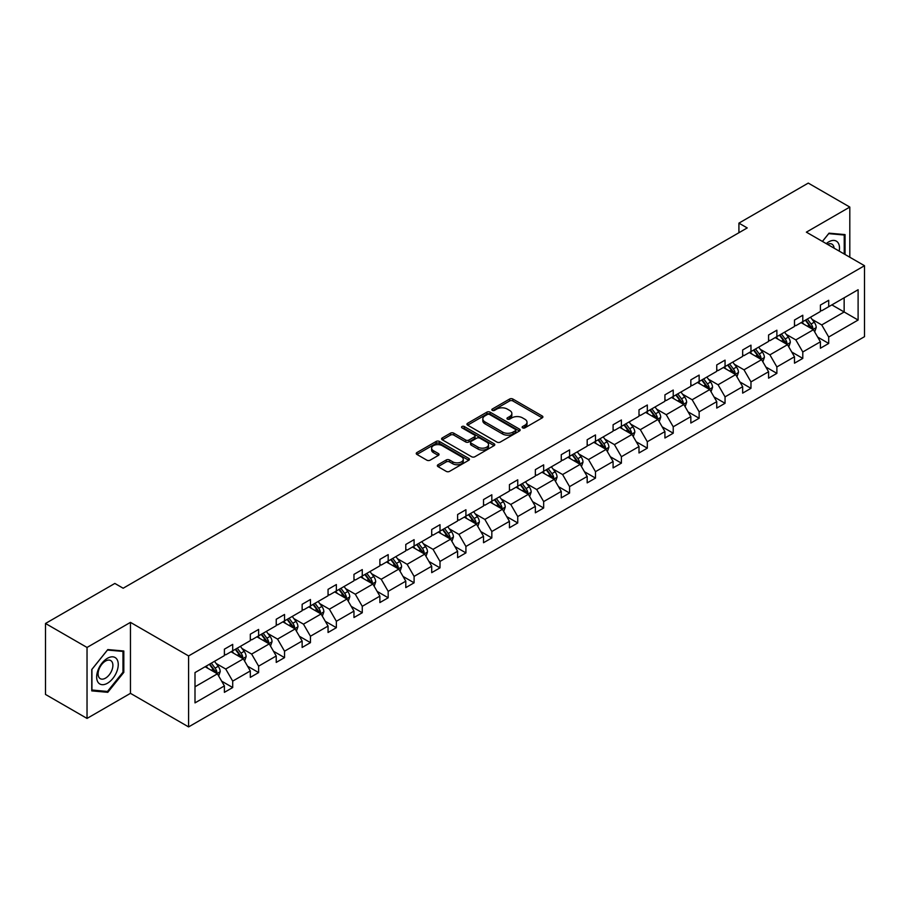 <?xml version="1.0" encoding="UTF-8"?>
<svg xmlns="http://www.w3.org/2000/svg" width="910" height="910" viewBox="0 0 910 910"><rect width="100%" height="100%" fill="white"/><g stroke="black" fill="none" stroke-linecap="round" stroke-linejoin="round"><path stroke-width="1.36" d="M522.613 427.859A1.615 0.933 0 0 0 524.899 427.859L542.223 417.861A2.309 1.331 0 0 0 542.895 416.916A2.309 1.331 0 0 0 542.223 415.984L512.865 399.035A2.309 1.331 0 0 0 509.611 399.035L492.287 409.034A1.615 0.933 0 0 0 491.81 409.693A1.615 0.933 0 0 0 492.287 410.353A1.615 0.933 0 0 0 494.562 410.353L496.814 409.056A7.382 4.266 0 0 1 507.245 409.056L509.691 410.467A7.382 4.266 0 0 1 511.852 413.481A7.382 4.266 0 0 1 509.691 416.496L507.45 417.792A1.615 0.933 0 0 0 506.972 418.452A1.615 0.933 0 0 0 507.45 419.112A1.615 0.933 0 0 0 509.725 419.112L511.977 417.815A7.382 4.266 0 0 1 522.408 417.815L524.854 419.226A7.382 4.266 0 0 1 527.015 422.24A7.382 4.266 0 0 1 524.854 425.254L522.613 426.54A1.615 0.933 0 0 0 522.135 427.2A1.615 0.933 0 0 0 522.613 427.859L522.613 426.54M438.028 464.737A2.309 1.331 0 0 0 437.357 465.681A2.309 1.331 0 0 0 438.028 466.625L446.264 471.38A2.309 1.331 0 0 0 449.529 471.38L468.764 460.267A2.309 1.331 0 0 0 469.446 459.322A2.309 1.331 0 0 0 468.764 458.39L439.416 441.441A2.309 1.331 0 0 0 436.152 441.441L416.916 452.554A2.309 1.331 0 0 0 416.245 453.487A2.309 1.331 0 0 0 416.916 454.431L426.858 460.176A2.309 1.331 0 0 0 430.123 460.176L438.358 455.421A2.309 1.331 0 0 0 439.029 454.477A2.309 1.331 0 0 0 438.358 453.533L433.422 450.689A6.165 3.56 0 0 1 431.613 448.175A6.165 3.56 0 0 1 435.424 444.888A6.165 3.56 0 0 1 442.146 445.65L461.472 456.809A6.165 3.56 0 0 1 463.281 459.322A6.165 3.56 0 0 1 459.47 462.621A6.165 3.56 0 0 1 452.748 461.848L449.529 459.982A2.309 1.331 0 0 0 446.264 459.982L438.028 464.737L438.028 466.625M130.46 622.372L87.03 647.454L45.5 623.475L45.5 694.444L87.03 718.422L130.46 693.34L188.597 726.908L188.597 655.939L130.46 622.372L130.46 693.34M849.803 257.223L849.803 207.07L806.362 232.152L864.5 265.709L188.597 655.939M849.803 207.07L808.273 183.092L738.92 223.132L738.92 232.721M45.5 623.475L114.853 583.435L123.157 588.235L747.224 227.932L738.92 223.132M496.974 442.101A2.309 1.331 0 0 0 500.238 442.101L519.473 430.987A2.309 1.331 0 0 0 520.145 430.055A2.309 1.331 0 0 0 519.473 429.111L490.126 412.162A2.309 1.331 0 0 0 486.861 412.162L467.626 423.275A2.309 1.331 0 0 0 466.944 424.219A2.309 1.331 0 0 0 467.626 425.152L496.974 442.101M462.644 428.212A1.615 0.933 0 0 1 464.282 428.439L464.282 426.517L494.119 443.75A2.309 1.331 0 0 1 494.79 444.694A2.309 1.331 0 0 1 494.119 445.627L474.884 456.74A2.309 1.331 0 0 1 471.619 456.74L442.271 439.792L442.271 437.915A2.309 1.331 0 0 0 441.6 438.859A2.309 1.331 0 0 0 442.271 439.792M442.271 437.915L450.507 433.16A2.309 1.331 0 0 1 453.76 433.16L465.67 440.03A2.309 1.331 0 0 0 468.923 440.03L474.394 436.88A2.309 1.331 0 0 0 475.065 435.935A2.309 1.331 0 0 0 474.394 434.991L461.996 427.837A1.615 0.933 0 0 1 461.529 427.177A1.615 0.933 0 0 1 462.519 426.324A1.615 0.933 0 0 1 464.282 426.517M87.03 647.454L87.03 718.422M195.002 672.581L224.395 655.598L224.395 649.183L232.71 644.382L232.71 650.809L250.307 640.64L250.307 634.213L258.622 629.424L258.622 635.851L276.231 625.682L276.231 619.255L284.534 614.466L284.534 620.882L302.143 610.724L302.143 604.297L310.447 599.497L310.447 605.923L328.055 595.766L328.055 589.339L336.359 584.538L336.359 590.965L353.967 580.796L353.967 574.369L362.271 569.58L362.271 576.007L379.879 565.838L379.879 559.411L388.183 554.622L388.183 561.049L405.792 550.88L405.792 544.453L414.096 539.653L414.096 546.08L431.704 535.922L431.704 529.495L440.008 524.695L440.008 531.121L457.616 520.952L457.616 514.525L465.92 509.736L465.92 516.163L483.528 505.994L483.528 499.567L491.832 494.778L491.832 501.205L509.441 491.036L509.441 484.609L517.745 479.809L517.745 486.236L535.353 476.078L535.353 469.651L543.657 464.851L543.657 471.278L561.265 461.108L561.265 454.693L569.569 449.893L569.569 456.32L587.178 446.15L587.178 439.723L595.481 434.935L595.481 441.361L613.09 431.192L613.09 424.765L621.405 419.976L621.405 426.392L639.002 416.234L639.002 409.807L647.317 405.007L647.317 411.434L664.926 401.276L664.926 394.849L673.229 390.049L673.229 396.476L690.838 386.306L690.838 379.879L699.142 375.091L699.142 381.517L716.75 371.348L716.75 364.921L725.054 360.132L725.054 366.559L742.662 356.39L742.662 349.963L750.966 345.163L750.966 351.59L768.575 341.432L768.575 335.005L776.878 330.205L776.878 336.632L794.487 326.462L794.487 320.047L802.791 315.247L802.791 321.674L820.399 311.504L820.399 305.077L828.703 300.289L828.703 306.715L858.107 289.733L858.107 320.047L828.703 337.018L828.703 343.445L820.399 348.234L820.399 341.807L802.791 351.977L802.791 358.403L794.487 363.192L794.487 356.777L776.878 366.935L776.878 373.362L768.575 378.162L768.575 371.735L750.966 381.904L750.966 388.32L742.662 393.12L742.662 386.693L725.054 396.862L725.054 403.289L716.75 408.078L716.75 401.651L699.142 411.82L699.142 418.247L690.838 423.036L690.838 416.621L673.229 426.779L673.229 433.205L664.926 438.006L664.926 431.579L647.317 441.737L647.317 448.164L639.002 452.964L639.002 446.537L621.405 456.706L621.405 463.133L613.09 467.922L613.09 461.495L595.481 471.664L595.481 478.091L587.178 482.88L587.178 476.453L569.569 486.623L569.569 493.049L561.265 497.85L561.265 491.423L543.657 501.581L543.657 508.007L535.353 512.808L535.353 506.381L517.745 516.55L517.745 522.966L509.441 527.766L509.441 521.339L491.832 531.508L491.832 537.935L483.528 542.724L483.528 536.297L465.92 546.466L465.92 552.893L457.616 557.682L457.616 551.267L440.008 561.424L440.008 567.851L431.704 572.652L431.704 566.225L414.096 576.383L414.096 582.809L405.792 587.61L405.792 581.183L388.183 591.352L388.183 597.779L379.879 602.568L379.879 596.141L362.271 606.31L362.271 612.737L353.967 617.526L353.967 611.111L336.359 621.268L336.359 627.695L328.055 632.495L328.055 626.069L310.447 636.226L310.447 642.653L302.143 647.454L302.143 641.027L284.534 651.196L284.534 657.623L276.231 662.412L276.231 655.985L258.622 666.154L258.622 672.581L250.307 677.37L250.307 670.943L232.71 681.112L232.71 687.539L224.395 692.339L224.395 685.913L195.002 702.884L195.002 672.581M188.597 726.908L864.5 336.677L864.5 265.709M231.049 651.765L243.334 658.863L225.725 669.032L216.114 663.481M225.725 669.032L232.71 681.112M243.334 658.863L250.307 670.943M224.395 654.074L225.725 654.836L232.71 650.809M256.961 636.807L269.246 643.905L251.638 654.074L242.026 648.523M251.638 654.074L258.622 666.154M269.246 643.905L276.231 655.985M250.307 639.104L251.638 639.878L258.622 635.851M282.873 621.848L295.159 628.946L277.55 639.104L267.938 633.553M277.55 639.104L284.534 651.196M295.159 628.946L302.143 641.027M276.231 624.146L277.55 624.92L284.534 620.882M308.786 606.89L321.071 613.977L303.462 624.146L293.85 618.595M303.462 624.146L310.447 636.226M321.071 613.977L328.055 626.069M302.143 609.188L303.462 609.95L310.447 605.923M334.698 591.921L346.983 599.019L329.375 609.188L319.763 603.637M329.375 609.188L336.359 621.268M346.983 599.019L353.967 611.111M328.055 594.23L329.375 594.992L336.359 590.965M360.61 576.963L372.895 584.061L355.298 594.23L345.675 588.679M355.298 594.23L362.271 606.31M372.895 584.061L379.879 596.141M353.967 579.26L355.298 580.034L362.271 576.007M386.522 562.005L398.819 569.103L381.21 579.26L371.587 573.71M381.21 579.26L388.183 591.352M398.819 569.103L405.792 581.183M379.879 564.302L381.21 565.076L388.183 561.049M412.435 547.047L424.731 554.144L407.123 564.302L397.499 558.751M407.123 564.302L414.096 576.383M424.731 554.144L431.704 566.225M405.792 549.344L407.123 550.106L414.096 546.08M438.347 532.077L450.643 539.175L433.035 549.344L423.423 543.793M433.035 549.344L440.008 561.424M450.643 539.175L457.616 551.267M431.704 534.386L433.035 535.148L440.008 531.121M464.259 517.119L476.556 524.217L458.947 534.386L449.335 528.835M458.947 534.386L465.92 546.466M476.556 524.217L483.528 536.297M457.616 519.417L458.947 520.19L465.92 516.163M490.171 502.161L502.468 509.259L484.859 519.428L475.248 513.877M484.859 519.428L491.832 531.508M502.468 509.259L509.441 521.339M483.528 504.459L484.859 505.232L491.832 501.205M516.084 487.203L528.38 494.301L510.772 504.459L501.16 498.908M510.772 504.459L517.745 516.55M528.38 494.301L535.353 506.381M509.441 489.5L510.772 490.262L517.745 486.236M541.996 472.233L554.292 479.331L536.684 489.5L527.072 483.949M536.684 489.5L543.657 501.581M554.292 479.331L561.265 491.423M535.353 474.542L536.684 475.304L543.657 471.278M567.908 457.275L580.205 464.373L562.596 474.542L552.984 468.991M562.596 474.542L569.569 486.623M580.205 464.373L587.178 476.453M561.265 459.584L562.596 460.346L569.569 456.32M593.82 442.317L606.117 449.415L588.508 459.584L578.896 454.033M588.508 459.584L595.481 471.664M606.117 449.415L613.09 461.495M587.178 444.615L588.508 445.388L595.481 441.361M619.733 427.359L632.029 434.457L614.421 444.615L604.809 439.064M614.421 444.615L621.405 456.706M632.029 434.457L639.002 446.537M613.09 429.656L614.421 430.43L621.405 426.392M645.656 412.401L657.941 419.487L640.333 429.656L630.721 424.105M640.333 429.656L647.317 441.737M657.941 419.487L664.926 431.579M639.002 414.698L640.333 415.46L647.317 411.434M671.569 397.431L683.854 404.529L666.245 414.698L656.633 409.147M666.245 414.698L673.229 426.779M683.854 404.529L690.838 416.621M664.926 399.74L666.245 400.502L673.229 396.476M697.481 382.473L709.766 389.571L692.157 399.74L682.545 394.189M692.157 399.74L699.142 411.82M709.766 389.571L716.75 401.651M690.838 384.771L692.157 385.544L699.142 381.517M723.393 367.515L735.678 374.613L718.07 384.771L708.458 379.22M718.07 384.771L725.054 396.862M735.678 374.613L742.662 386.693M716.75 369.813L718.07 370.586L725.054 366.559M749.305 352.557L761.59 359.655L743.993 369.813L734.37 364.262M743.993 369.813L750.966 381.904M761.59 359.655L768.575 371.735M742.662 354.854L743.993 355.617L750.966 351.59M775.218 337.587L787.514 344.685L769.905 354.854L760.282 349.303M769.905 354.854L776.878 366.935M787.514 344.685L794.487 356.777M768.575 339.896L769.905 340.659L776.878 336.632M801.13 322.629L813.426 329.727L795.818 339.896L786.194 334.345M795.818 339.896L802.791 351.977M813.426 329.727L820.399 341.807M794.487 324.938L795.818 325.7L802.791 321.674M831.854 304.884L844.15 311.982L821.73 324.938L812.118 319.387M821.73 324.938L828.703 337.018M858.107 320.047L844.15 311.982L844.15 297.798L858.107 289.733M820.399 309.969L821.73 310.742L828.703 306.715M195.002 686.777L217.422 673.821L205.125 666.723M217.422 673.821L224.395 685.913M817.658 337.064L828.703 343.445M791.745 352.022L802.791 358.403M765.833 366.992L776.878 373.362M739.921 381.95L750.966 388.32M714.009 396.908L725.054 403.289M688.096 411.866L699.142 418.247M662.184 426.824L673.229 433.205M636.272 441.794L647.317 448.164M610.348 456.752L621.405 463.133M584.436 471.71L595.481 478.091M558.524 486.668L569.569 493.049M532.612 501.637L543.657 508.007M506.699 516.596L517.745 522.966M480.787 531.554L491.832 537.935M454.875 546.512L465.92 552.893M428.963 561.481L440.008 567.851M403.05 576.439L414.096 582.809M377.138 591.398L388.183 597.779M351.226 606.356L362.271 612.737M325.314 621.314L336.359 627.695M299.401 636.283L310.447 642.653M273.489 651.241L284.534 657.623M247.577 666.2L258.622 672.581M221.653 681.158L232.71 687.539M845.06 254.493L845.06 234.598L829.033 233.165L822.413 241.412M123.817 672.376L123.817 651.003L107.79 649.569L91.762 669.521L91.762 690.883L107.79 692.317L123.817 672.376L122.987 671.898M523.261 428.087L524.854 427.165A7.382 4.266 0 0 0 527.015 424.151L527.015 422.24M511.852 413.481L511.852 415.404A7.382 4.266 0 0 1 509.691 418.418L508.099 419.339M542.189 417.883L512.865 400.957A2.309 1.331 0 0 0 509.611 400.957L492.924 410.581M519.439 431.01L490.126 414.084A2.309 1.331 0 0 0 486.861 414.084L467.649 425.175M515.401 430.714A1.615 0.933 0 0 0 515.868 430.055A1.615 0.933 0 0 0 515.401 429.395L489.637 414.516A1.615 0.933 0 0 0 487.35 414.516L484.984 415.881A7.382 4.266 0 0 0 482.823 418.896A7.382 4.266 0 0 0 484.984 421.91L502.593 432.079A7.382 4.266 0 0 0 513.035 432.079L515.401 430.714L515.401 432.625A1.615 0.933 0 0 0 515.868 431.966L515.868 430.055M482.823 418.896L482.823 420.818A7.382 4.266 0 0 0 484.984 423.832L484.984 421.91M515.401 432.625L513.035 433.99A7.382 4.266 0 0 1 502.593 433.99L484.984 423.832M442.305 439.814L450.507 435.071L450.507 433.16M475.065 435.935L475.065 437.858A2.309 1.331 0 0 1 474.394 438.791L468.923 441.953A2.309 1.331 0 0 1 465.67 441.953L453.76 435.071A2.309 1.331 0 0 0 450.507 435.071M464.282 428.439L494.084 445.65M478.023 447.163A6.165 3.56 0 0 0 484.746 447.936A6.165 3.56 0 0 0 488.545 444.637A6.165 3.56 0 0 0 486.736 442.123L479.934 438.199A2.309 1.331 0 0 0 476.669 438.199L471.209 441.35A2.309 1.331 0 0 0 470.538 442.294A2.309 1.331 0 0 0 471.209 443.227L478.023 447.163L478.023 449.074A6.165 3.56 0 0 0 484.746 449.847A6.165 3.56 0 0 0 488.545 446.56L488.545 444.637M470.538 442.294L470.538 444.205A2.309 1.331 0 0 0 471.209 445.149L471.209 443.227M478.023 449.074L471.209 445.149M463.281 459.322L463.281 461.245A6.165 3.56 0 0 1 459.47 464.532A6.165 3.56 0 0 1 452.748 463.759L449.529 461.905A2.309 1.331 0 0 0 446.264 461.905L438.063 466.637M431.613 448.175L431.613 450.086A6.165 3.56 0 0 0 433.422 452.611L433.422 450.689M438.324 455.444L433.422 452.611M468.73 460.289L439.416 443.363A2.309 1.331 0 0 0 436.152 443.363L416.951 454.454M106.095 691.338L107.79 692.317M814.689 331.911L816.213 327.498A6.222 3.595 -120 0 0 814.222 322.197L810.491 317.226M803.803 324.176L802.188 322.015M812.505 329.192L812.846 327.771A6.222 3.595 -120 0 0 811.072 324.028L807.341 319.046M805.782 319.945L809.889 325.427A3.174 1.831 60 0 1 810.457 326.383L812.846 327.771M805.35 320.195L809.081 325.177A6.222 3.595 60 0 1 810.628 328.112M788.777 346.881L790.301 342.467A6.222 3.595 -120 0 0 788.31 337.166L784.579 332.184M777.891 339.134L776.276 336.984M786.593 344.162L786.934 342.729A6.222 3.595 -120 0 0 785.159 338.986L781.428 334.004M779.87 334.903L783.976 340.385A3.174 1.831 60 0 1 784.545 341.352L786.934 342.729M779.438 335.153L783.157 340.135A6.222 3.595 60 0 1 784.716 343.07M762.853 361.839L764.389 357.425A6.222 3.595 -120 0 0 762.398 352.125L758.667 347.142M751.979 354.104L750.363 351.942M760.68 359.12L761.022 357.687A6.222 3.595 -120 0 0 759.247 353.945L755.516 348.962M753.958 349.872L758.053 355.344A3.174 1.831 60 0 1 758.633 356.31L761.022 357.687M753.526 350.123L757.245 355.093A6.222 3.595 60 0 1 758.803 358.039M839.213 251.114A15.265 8.816 120 0 0 826.246 243.63M834.095 248.157A10.454 6.04 120 0 0 831.967 244.164A10.454 6.04 120 0 0 827.44 244.312M822.447 241.434L828.703 233.642L844.23 235.03L844.23 254.015M843.206 234.439L844.23 235.03M116.81 671.591A15.265 8.816 120 0 0 112.863 656.838A15.265 8.816 120 0 0 98.109 669.919A15.265 8.816 120 0 0 102.056 684.673A15.265 8.816 120 0 0 116.81 671.591M111.896 670.192A10.454 6.04 120 0 0 110.724 660.569A10.454 6.04 120 0 0 99.088 669.043A10.454 6.04 120 0 0 100.271 678.678A10.454 6.04 120 0 0 111.896 670.192M91.933 690.076L91.933 669.373L107.46 650.047L122.987 651.435L122.987 672.149L107.46 691.463L91.762 689.985M121.963 650.843L122.987 651.435M736.941 376.797L738.476 372.383A6.222 3.595 -120 0 0 736.486 367.083L732.755 362.1M726.066 369.062L724.451 366.901M734.768 374.078L735.109 372.645A6.222 3.595 -120 0 0 733.335 368.903L729.604 363.932M728.045 364.83L732.14 370.302A3.174 1.831 60 0 1 732.721 371.269L735.109 372.645M727.602 365.081L731.333 370.051A6.222 3.595 60 0 1 732.891 372.998M711.029 391.755L712.564 387.341A6.222 3.595 -120 0 0 710.573 382.041L706.842 377.07M700.154 384.02L698.539 381.859M708.856 389.036L709.197 387.614A6.222 3.595 -120 0 0 707.411 383.872L703.692 378.89M702.133 379.788L706.228 385.271A3.174 1.831 60 0 1 706.808 386.227L709.197 387.614M701.69 380.039L705.421 385.021A6.222 3.595 60 0 1 706.979 387.956M685.116 406.713L686.652 402.311A6.222 3.595 -120 0 0 684.661 397.01L680.93 392.028M674.242 398.978L672.627 396.817M682.932 404.006L683.285 402.573A6.222 3.595 -120 0 0 681.499 398.83L677.779 393.848M676.21 394.747L680.316 400.229A3.174 1.831 60 0 1 680.896 401.196L683.285 402.573M675.777 394.997L679.508 399.979A6.222 3.595 60 0 1 681.067 402.914M659.204 421.683L660.728 417.269A6.222 3.595 -120 0 0 658.749 411.968L655.018 406.986M648.33 413.936L646.714 411.786M657.02 418.964L657.373 417.531A6.222 3.595 -120 0 0 655.587 413.788L651.867 408.806M650.297 409.705L654.404 415.188A3.174 1.831 60 0 1 654.984 416.154L657.373 417.531M649.865 409.966L653.596 414.937A6.222 3.595 60 0 1 655.143 417.883M633.292 436.641L634.816 432.227A6.222 3.595 -120 0 0 632.837 426.926L629.106 421.944M622.417 428.906L620.802 426.745M631.108 433.922L631.46 432.489A6.222 3.595 -120 0 0 629.674 428.747L625.943 423.776M624.385 424.674L628.491 430.146A3.174 1.831 60 0 1 629.072 431.113L631.46 432.489M623.953 424.924L627.684 429.895A6.222 3.595 60 0 1 629.231 432.841M607.38 451.599L608.904 447.185A6.222 3.595 -120 0 0 606.924 441.885L603.193 436.914M596.505 443.864L594.89 441.703M605.195 448.88L605.548 447.458A6.222 3.595 -120 0 0 603.762 443.705L600.031 438.734M598.473 439.632L602.579 445.115A3.174 1.831 60 0 1 603.159 446.071L605.548 447.458M598.041 439.883L601.772 444.865A6.222 3.595 60 0 1 603.319 447.8M581.467 466.557L582.991 462.155A6.222 3.595 -120 0 0 581.012 456.843L577.281 451.872M570.593 458.822L568.977 456.661M579.283 463.838L579.636 462.416A6.222 3.595 -120 0 0 577.85 458.674L574.119 453.692M572.561 454.59L576.667 460.073A3.174 1.831 60 0 1 577.247 461.04L579.636 462.416M572.128 454.841L575.859 459.823A6.222 3.595 60 0 1 577.406 462.758M555.555 481.526L557.079 477.113A6.222 3.595 -120 0 0 555.1 471.812L551.369 466.83M544.68 473.78L543.065 471.63M553.371 478.808L553.724 477.375A6.222 3.595 -120 0 0 551.938 473.632L548.207 468.65M546.648 469.549L550.755 475.031A3.174 1.831 60 0 1 551.335 475.998L553.724 477.375M546.216 469.799L549.947 474.781A6.222 3.595 60 0 1 551.494 477.727M529.643 496.485L531.167 492.071A6.222 3.595 -120 0 0 529.176 486.77L525.457 481.788M518.768 488.75L517.142 486.588M527.459 493.766L527.811 492.333A6.222 3.595 -120 0 0 526.025 488.59L522.294 483.608M520.736 484.518L524.842 489.989A3.174 1.831 60 0 1 525.423 490.956L527.811 492.333M520.304 484.768L524.035 489.739A6.222 3.595 60 0 1 525.582 492.685M503.73 511.443L505.255 507.029A6.222 3.595 -120 0 0 503.264 501.728L499.545 496.758M492.856 503.708L491.229 501.546M501.546 508.724L501.899 507.302A6.222 3.595 -120 0 0 500.113 503.548L496.382 498.578M494.824 499.476L498.93 504.959A3.174 1.831 60 0 1 499.499 505.914L501.899 507.302M494.392 499.726L498.123 504.709A6.222 3.595 60 0 1 499.67 507.643M477.818 526.401L479.342 521.987A6.222 3.595 -120 0 0 477.352 516.687L473.632 511.716M466.944 518.666L465.317 516.505M475.634 523.682L475.987 522.26A6.222 3.595 -120 0 0 474.201 518.518L470.47 513.536M468.912 514.434L473.018 519.917A3.174 1.831 60 0 1 473.587 520.873L475.987 522.26M468.479 514.685L472.21 519.667A6.222 3.595 60 0 1 473.757 522.602M451.906 541.37L453.43 536.957A6.222 3.595 -120 0 0 451.44 531.656L447.709 526.674M441.02 533.624L439.405 531.474M449.722 538.652L450.063 537.218A6.222 3.595 -120 0 0 448.289 533.476L444.558 528.494M442.999 529.392L447.106 534.875A3.174 1.831 60 0 1 447.674 535.842L450.063 537.218M442.567 529.643L446.298 534.625A6.222 3.595 60 0 1 447.845 537.56M425.994 556.328L427.518 551.915A6.222 3.595 -120 0 0 425.527 546.614L421.796 541.632M415.108 548.593L413.493 546.432M423.81 553.61L424.151 552.177A6.222 3.595 -120 0 0 422.376 548.434L418.646 543.452M417.087 544.362L421.193 549.833A3.174 1.831 60 0 1 421.762 550.8L424.151 552.177M416.655 544.612L420.386 549.583A6.222 3.595 60 0 1 421.933 552.529M400.082 571.287L401.606 566.873A6.222 3.595 -120 0 0 399.615 561.572L395.884 556.59M389.196 563.552L387.58 561.39M397.897 568.568L398.239 567.135A6.222 3.595 -120 0 0 396.464 563.392L392.733 558.422M391.175 559.32L395.281 564.791A3.174 1.831 60 0 1 395.85 565.758L398.239 567.135M390.743 559.57L394.462 564.541A6.222 3.595 60 0 1 396.021 567.487M374.158 586.245L375.693 581.831A6.222 3.595 -120 0 0 373.703 576.53L369.972 571.56M363.283 578.51L361.668 576.348M371.985 583.526L372.326 582.104A6.222 3.595 -120 0 0 370.552 578.362L366.821 573.38M365.263 574.278L369.369 579.761A3.174 1.831 60 0 1 369.938 580.716L372.326 582.104M364.83 574.529L368.55 579.511A6.222 3.595 60 0 1 370.108 582.445M348.246 601.203L349.781 596.801A6.222 3.595 -120 0 0 347.791 591.5L344.06 586.518M337.371 593.468L335.756 591.307M346.073 598.496L346.414 597.062A6.222 3.595 -120 0 0 344.64 593.32L340.909 588.338M339.35 589.236L343.445 594.719A3.174 1.831 60 0 1 344.025 595.686L346.414 597.062M338.907 589.487L342.638 594.469A6.222 3.595 60 0 1 344.196 597.404M322.333 616.172L323.869 611.759A6.222 3.595 -120 0 0 321.878 606.458L318.147 601.476M311.459 608.426L309.844 606.276M320.161 613.454L320.502 612.02A6.222 3.595 -120 0 0 318.727 608.278L314.997 603.296M313.438 604.194L317.533 609.677A3.174 1.831 60 0 1 318.113 610.644L320.502 612.02M312.995 604.445L316.726 609.427A6.222 3.595 60 0 1 318.284 612.373M296.421 631.13L297.957 626.717A6.222 3.595 -120 0 0 295.966 621.416L292.235 616.434M285.547 623.395L283.931 621.234M294.237 628.412L294.59 626.979A6.222 3.595 -120 0 0 292.804 623.236L289.084 618.265M287.514 619.164L291.621 624.635A3.174 1.831 60 0 1 292.201 625.602L294.59 626.979M287.082 619.414L290.813 624.385A6.222 3.595 60 0 1 292.372 627.331M270.509 646.089L272.033 641.675A6.222 3.595 -120 0 0 270.054 636.374L266.323 631.404M259.634 638.354L258.019 636.192M268.325 643.37L268.677 641.948A6.222 3.595 -120 0 0 266.892 638.194L263.172 633.223M261.602 634.122L265.709 639.605A3.174 1.831 60 0 1 266.289 640.56L268.677 641.948M261.17 634.372L264.901 639.355A6.222 3.595 60 0 1 266.459 642.289M244.597 661.047L246.121 656.633A6.222 3.595 -120 0 0 244.142 651.332L240.411 646.362M233.722 653.312L232.107 651.151M242.413 658.328L242.765 656.906A6.222 3.595 -120 0 0 240.979 653.164L237.248 648.182M235.69 649.08L239.796 654.563A3.174 1.831 60 0 1 240.376 655.53L242.765 656.906M235.258 649.331L238.989 654.313A6.222 3.595 60 0 1 240.536 657.247M218.684 676.016L220.209 671.603A6.222 3.595 -120 0 0 218.229 666.302L214.498 661.32M207.81 668.27L206.195 666.12M216.5 673.298L216.853 671.864A6.222 3.595 -120 0 0 215.067 668.122L211.336 663.14M209.778 664.038L213.884 669.521A3.174 1.831 60 0 1 214.464 670.488L216.853 671.864M209.345 664.289L213.076 669.271A6.222 3.595 60 0 1 214.624 672.206M524.854 427.165L524.854 425.254M507.45 419.112L507.45 417.792M509.691 418.418L509.691 416.496M492.287 410.353L492.287 409.034M509.611 400.957L509.611 399.035M512.865 400.957L512.865 399.035M542.223 417.861L542.223 415.984M467.626 425.152L467.626 423.275M486.861 414.084L486.861 412.162M490.126 414.084L490.126 412.162M519.473 430.987L519.473 429.111M502.593 433.99L502.593 432.079M513.035 433.99L513.035 432.079M453.76 435.071L453.76 433.16M465.67 441.953L465.67 440.03M468.923 441.953L468.923 440.03M474.394 438.791L474.394 436.88M494.119 445.627L494.119 443.75M446.264 461.905L446.264 459.982M449.529 461.905L449.529 459.982M452.748 463.759L452.748 461.848M438.358 455.421L438.358 453.533M416.916 454.431L416.916 452.554M436.152 443.363L436.152 441.441M439.416 443.363L439.416 441.441M468.764 460.267L468.764 458.39M812.971 329.465L816.168 327.623M811.072 324.028L814.222 322.197M807.307 326.201L809.081 325.177M787.059 344.435L790.255 342.581M785.159 338.986L788.31 337.166M781.394 341.159L783.157 340.135M761.147 359.393L764.343 357.539M759.247 353.945L762.398 352.125M755.482 356.117L757.245 355.093M735.235 374.351L738.431 372.509M733.335 368.903L736.486 367.083M729.57 371.075L731.333 370.051M709.322 389.309L712.519 387.467M707.411 383.872L710.573 382.041M703.658 386.045L705.421 385.021M683.41 404.267L686.606 402.425M681.499 398.83L684.661 397.01M677.745 401.003L679.508 399.979M657.498 419.237L660.694 417.383M655.587 413.788L658.749 411.968M651.822 415.961L653.596 414.937M631.586 434.195L634.782 432.352M629.674 428.747L632.837 426.926M625.909 430.919L627.684 429.895M605.673 449.153L608.87 447.31M603.762 443.705L606.924 441.885M599.997 445.877L601.772 444.865M579.761 464.111L582.957 462.269M577.85 458.674L581.012 456.843M574.085 460.847L575.859 459.823M553.849 479.081L557.045 477.227M551.938 473.632L555.1 471.812M548.173 475.805L549.947 474.781M527.925 494.039L531.133 492.196M526.025 488.59L529.176 486.77M522.26 490.763L524.035 489.739M502.013 508.997L505.209 507.154M500.113 503.548L503.264 501.728M496.348 505.721L498.123 504.709M476.101 523.955L479.297 522.112M474.201 518.518L477.352 516.687M470.436 520.691L472.21 519.667M450.188 538.925L453.385 537.071M448.289 533.476L451.44 531.656M444.524 535.649L446.298 534.625M424.276 553.883L427.472 552.029M422.376 548.434L425.527 546.614M418.611 550.607L420.386 549.583M398.364 568.841L401.56 566.998M396.464 563.392L399.615 561.572M392.699 565.565L394.462 564.541M372.452 583.799L375.648 581.956M370.552 578.362L373.703 576.53M366.787 580.534L368.55 579.511M346.539 598.757L349.736 596.914M344.64 593.32L347.791 591.5M340.875 595.493L342.638 594.469M320.627 613.727L323.823 611.873M318.727 608.278L321.878 606.458M314.962 610.451L316.726 609.427M294.715 628.685L297.911 626.842M292.804 623.236L295.966 621.416M289.05 625.409L290.813 624.385M268.803 643.643L271.999 641.8M266.892 638.194L270.054 636.374M263.138 640.367L264.901 639.355M242.89 658.601L246.087 656.758M240.979 653.164L244.142 651.332M237.214 655.337L238.989 654.313M216.978 673.571L220.174 671.716M215.067 668.122L218.229 666.302M211.302 670.295L213.076 669.271"/></g></svg>
